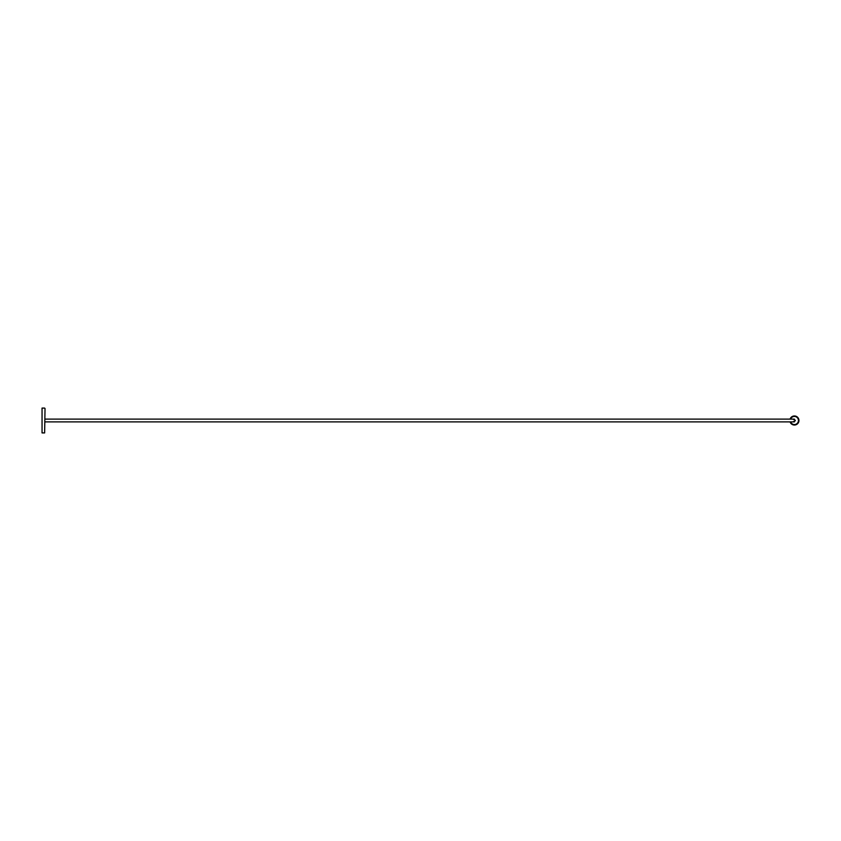 <?xml version="1.0" encoding="UTF-8"?>
<svg xmlns="http://www.w3.org/2000/svg" width="841" height="841" viewBox="0 0 841 841"><rect width="100%" height="100%" fill="white"/><g stroke="black" fill="none" stroke-linecap="round" stroke-linejoin="round"><path stroke-width="1.26" d="M790.614 421.888A4.037 4.037 0 0 0 798.445 420.5A4.037 4.037 0 0 0 790.614 419.112M790.088 419.112A4.541 4.541 0 0 1 798.95 420.5A4.541 4.541 0 0 1 790.088 421.888M794.409 419.112L45.025 419.112M793.483 419.459C795.943 420.153 795.943 420.847 793.483 421.541M794.409 421.888L45.025 421.888M45.025 408.484L44.636 432.915L45.025 408.484M44.636 432.915L42.05 432.915L42.05 408.085L44.636 408.085"/></g></svg>
